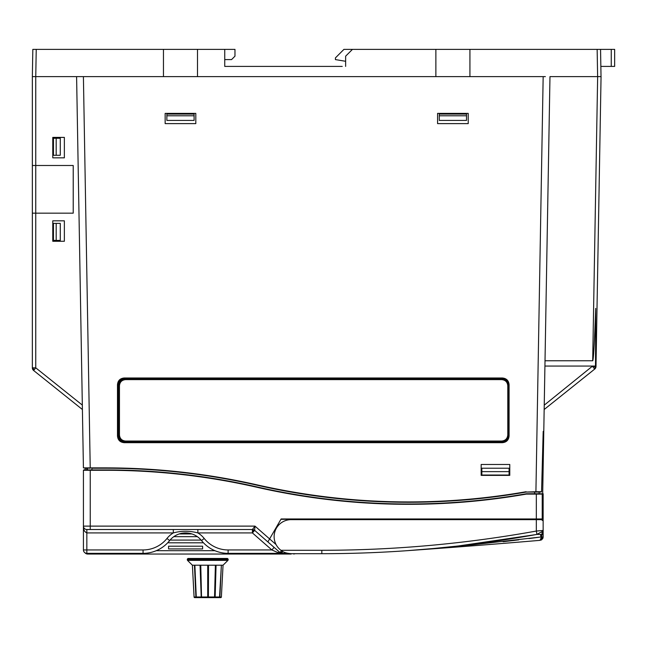 <?xml version="1.0" encoding="UTF-8"?>
<svg xmlns="http://www.w3.org/2000/svg" width="647" height="647" viewBox="0 0 647 647"><rect width="100%" height="100%" fill="white"/><g stroke="black" fill="none" stroke-linecap="round" stroke-linejoin="round"><path stroke-width="0.97" d="M343.929 49.374L335.421 57.89L335.421 59.589L345.635 61.295L345.635 66.406L345.635 56.184L352.445 49.374L343.929 49.374M600.853 66.406L614.65 66.406L614.65 49.374L614.65 66.406M280.935 550.29L321.826 550.29L321.826 553.695A1208.871 1208.871 0 0 1 321.794 553.695L291.15 553.695C286.475 553.355 283.071 552.223 280.935 550.29A17.024 17.024 0 0 1 291.15 519.646L542.226 519.646L542.226 520.495L549.974 76.621L545.017 360.767L592.692 360.767L597.65 76.621L601.031 76.621L597.626 76.621L597.149 49.374L614.65 49.374M32.35 367.836A3.405 3.405 0 0 0 32.69 369.308A3.405 3.405 0 0 1 32.35 367.836L35.755 367.836L82.331 405.095L82.404 409.511L33.628 370.496A3.405 3.405 0 0 1 32.35 367.836L32.35 213.17L73.216 213.17L73.216 165.495L35.755 165.495L35.755 76.621L32.35 76.621L35.755 76.621L36.232 49.374L32.827 49.374L32.35 76.621L32.827 49.374M595.644 367.917A3.405 3.405 0 0 0 595.992 366.469A3.405 3.405 0 0 1 594.714 369.073L592.587 366.469L595.992 366.469L601.055 76.621M282.213 551.163L282.213 553.355L228.116 553.355A34.056 34.056 0 0 1 201.532 540.585A20.429 20.429 0 0 0 169.635 540.585A34.056 34.056 0 0 1 143.052 553.355L86.835 553.355A3.405 3.405 0 0 1 83.431 549.95A3.405 3.405 0 0 0 85.081 552.87A3.405 3.405 0 0 1 83.431 549.95L83.431 470.264L85.129 469.924L85.129 468.226L86.763 468.226L86.747 469.366M83.698 527.451L83.431 526.116C83.245 529.472 84.385 531.745 86.835 532.926L173.307 532.926L173.307 529.521L252.411 529.521A3.405 3.405 0 0 1 254.651 530.362L267.874 541.927L281.13 518.959L536.331 518.959L536.331 494.106L542.226 494.106L526.294 494.106A683.095 683.095 0 0 1 256.81 487.24C207.153 475.941 156.857 470.288 105.93 470.264L83.431 470.264L83.431 526.116A3.405 3.405 0 0 0 86.835 529.521L252.411 529.521L254.975 526.116L254.651 530.362L276.916 549.845M291.15 554.034L87.652 554.034A3.405 3.405 0 0 1 85.081 552.87A3.405 3.405 0 0 1 83.431 549.95L86.835 549.95L86.835 553.355A3.405 3.405 0 0 1 83.431 549.95M286.16 553.355A3.405 3.364 90 0 1 284.138 554.034L284.138 553.355M83.099 449.495L82.832 434.169M600.343 117.592L600.303 120.528L600.343 117.592M600.343 117.479L600.254 122.59L600.343 117.479M599.987 137.916L599.898 143.019L599.987 137.916M599.623 158.345L599.534 163.456L599.623 158.345M599.268 178.774L599.179 183.885L599.268 178.774M598.912 199.211L598.823 204.315L598.912 199.211M598.556 219.64L598.467 224.744L598.556 219.64M598.2 240.069L598.111 245.181L598.2 240.069M597.844 260.506L597.755 265.61L597.844 260.506M597.488 280.935L597.399 286.039L597.488 280.935M592.692 360.767C593.485 360.209 594.488 342.74 595.709 308.384L595.515 366.065L544.92 366.065L543.779 431.387L543.197 431.379L541.563 491.728L526.116 492.06A681.056 681.056 0 0 1 257.263 485.25C207.242 473.895 156.792 468.218 105.93 468.226A681.056 681.056 0 0 1 257.263 485.25L257.336 484.926C207.501 473.588 157.035 467.902 105.93 467.886L83.423 467.886L83.01 444.384M87.434 468.226L87.434 469.924M168.56 541.862L168.56 542.801L202.616 542.801L202.616 541.862M201.112 540.075L170.064 540.075M168.56 546.205L168.56 548.931L202.616 548.931L202.616 546.205L168.56 546.205M191.965 533.945L179.211 533.945M173.792 536.67L197.375 536.67M287.761 553.355L282.213 553.355L287.761 553.355M536.331 519.306L280.935 519.306L541.83 519.306L536.331 518.959L542.226 518.959L542.226 494.106M541.83 493.766L526.262 493.766A682.755 682.755 0 0 1 256.883 486.908C207.202 475.61 156.881 469.948 105.93 469.924L83.77 469.924M281.534 553.29L280.855 553.29L282.213 553.355L279.973 552.514L254.651 530.362L252.411 532.926L253.608 529.739M143.052 553.355A34.056 34.056 0 0 0 169.635 540.585A34.056 34.056 0 0 1 143.052 553.355L143.052 549.95L86.835 549.95L86.835 529.521L157.472 529.521M86.609 529.513L252.411 529.521L252.411 532.926L271.869 549.95L274.11 547.386L276.504 549.473M85.42 470.264L86.156 470.264M86.73 470.264L89.973 470.264M543.14 518.959L542.251 518.959L543.14 518.959L542.251 519.306L543.14 518.959L543.14 494.106L542.696 493.766L543.14 493.766L543.14 505.679M541.83 519.306L539.493 518.959M256.81 487.24L256.883 486.908A682.755 682.755 0 0 0 526.262 493.766L526.294 494.106M256.883 486.908A679.35 679.35 0 0 0 105.93 469.924L101.296 469.924M281.534 550.726L279.973 552.514A3.405 3.405 0 0 0 282.213 553.355A3.405 3.405 0 0 1 279.973 552.514L277.733 552.514L271.869 549.95L228.116 549.95L228.116 553.355A34.056 34.056 0 0 1 201.532 540.585A20.429 20.429 0 0 0 169.635 540.585L166.983 538.458A23.834 23.834 0 0 1 173.307 532.926C181.492 530.718 189.676 530.718 197.861 532.926L197.861 529.521M280.855 553.29L277.733 552.514M534.624 493.766L534.624 492.06L526.116 492.06C436.175 507.652 346.557 505.38 257.263 485.25M91.939 469.924L91.939 468.226L105.93 468.226L92.966 468.226M539.129 493.766L539.129 492.06L541.143 492.06M534.624 492.06L538.417 492.06M275.549 529.844L274.854 529.828M543.14 532.521L543.14 531.219M321.826 550.29A1205.466 1205.466 0 0 0 536.331 531.05L543.14 530.435L543.14 519.646L542.243 519.646M542.833 531.85L542.008 532.966L541.992 534.382L543.14 530.435A3.405 3.405 0 0 1 542.008 532.966L541.992 534.382M541.984 534.43L536.937 534.406A1208.871 1208.871 0 0 1 321.826 553.695A1208.871 1208.871 0 0 0 536.937 534.406L538.061 534.196M536.331 519.646L536.331 531.05L542.049 530.532M408.548 550.581L406.931 550.694A9278.401 9278.401 0 0 0 408.678 550.573A9278.401 9278.401 0 0 1 406.931 550.694L457.178 546.553L540.957 536.986L541.442 536.913L541.733 535.279L543.14 534.115M536.331 531.05L536.937 534.406L542.032 531.575L541.984 534.495L541.733 535.279L541.41 534.479L541.96 534.487M429.543 548.891L406.931 550.694A9278.401 9278.401 0 0 0 540.027 540.342L543.14 536.945L543.14 530.435A3.405 3.405 0 0 1 542.008 532.966L543.14 530.435L543.14 519.646M457.178 546.553L457.025 546.108M431.703 548.688L456.628 546.157M540.488 537.05L528.906 538.571M518.837 539.841L503.107 541.725M456.24 546.197L432.05 548.656M490.094 541.927L482.783 542.93M481.942 543.043L479.322 543.391M406.931 550.694A9278.401 9278.401 0 0 0 540.027 540.342L541.45 537.091L543.14 536.63M542.032 539.461L540.884 540.148M541.046 540.091L541.903 539.574M541.45 537.091L543.14 536.856L543.14 534.551M540.957 536.986L540.488 534.462L541.41 534.479M458.408 545.955L535.708 534.624M439.281 115.781L439.281 114.074L466.519 114.074L466.519 120.431L439.281 120.431L439.281 115.781L466.519 115.781M166.861 115.781L166.861 114.074L194.1 114.074L194.1 120.431L166.861 120.431L166.861 115.781L194.1 115.781M545.356 76.621L543.254 76.621M541.563 491.728L535.918 491.728L543.165 76.621L35.755 76.621M165.155 113.395L165.155 123.609L195.806 123.609L195.806 113.395L165.155 113.395M437.574 113.395L437.574 123.609L468.226 123.609L468.226 113.395L437.574 113.395M163.456 76.621L163.456 49.374L197.505 49.374L197.505 76.621M435.876 76.621L435.876 49.374L469.924 49.374L469.924 76.621M596.283 349.72C595.976 367.779 595.976 367.779 596.283 349.72C595.976 367.779 595.976 367.779 596.283 349.72M224.744 59.589L231.561 59.589L234.966 56.184L234.966 49.374L224.744 49.374L224.744 66.406L238.371 66.406M163.456 49.374L36.232 49.374M601.031 76.621L600.553 49.374L469.924 49.374M597.626 76.621L549.974 76.621M224.744 66.406L342.231 66.406M224.744 49.374L197.505 49.374M435.876 49.374L352.445 49.374M32.35 76.621L32.35 165.495L35.755 165.495L35.755 367.836L33.628 370.496M544.167 409.511L594.714 369.073M52.779 157.836L64.36 157.836L64.36 137.399L52.779 137.399L52.779 157.836M68.105 398.075L63.762 394.597M63.721 394.565L59.839 391.467M59.678 391.33L57.025 389.211M79.185 406.939L80.026 407.61M509.771 475.375L509.771 464.481L481.166 464.481L481.166 475.375L509.771 475.375M82.743 429.082L82.404 409.511M535.918 491.728L526.116 492.06M526.084 491.728C436.24 507.313 346.655 505.048 257.336 484.926M509.084 384.795L509.084 435.876C508.728 440.057 506.464 442.322 502.274 442.685L124.289 442.685C120.107 442.33 117.843 440.057 117.479 435.876L117.479 384.795C117.835 380.614 120.107 378.341 124.289 377.985L502.274 377.985C506.455 378.341 508.728 380.614 509.084 384.795L508.485 381.989M507.838 380.865L507.094 379.983M506.205 379.231L505.081 378.584M502.274 442.685L505.081 442.079M506.205 441.432L507.094 440.688M507.838 439.798L508.485 438.674M117.479 435.876L118.086 438.674M118.733 439.798L119.477 440.688M120.366 441.432L121.49 442.079M124.289 377.985L118.086 381.989M83.406 76.621L90.232 468.226L83.423 467.886L76.597 76.621L82.331 405.095M52.779 241.266L64.36 241.266L64.36 220.829L52.779 220.829L52.779 241.266M569.546 389.211L566.893 391.33L569.546 389.211M562.809 394.597L558.466 398.075L562.825 394.589M547.378 406.939L546.545 407.61M600.869 87.021L600.845 88.493M600.756 93.799L600.78 92.1M32.35 165.495L32.35 213.17M53.466 223.385L60.276 223.385L60.276 240.409L53.466 240.409L53.466 223.385M56.184 240.409L56.184 223.385M53.466 138.256L60.276 138.256L60.276 155.28L53.466 155.28L53.466 138.256M56.184 155.28L56.184 138.256M119.46 434.938C119.824 438.65 121.854 440.688 125.567 441.044L501.684 441.044C505.396 440.688 507.426 438.65 507.79 434.938L507.79 385.733C507.426 382.021 505.396 379.983 501.684 379.627L125.567 379.627C121.854 379.983 119.824 382.021 119.46 385.733L119.46 434.938L118.781 434.938C119.185 439.062 121.45 441.319 125.567 441.723L501.684 441.723C505.8 441.319 508.065 439.054 508.461 434.938L508.461 385.733C508.065 381.609 505.8 379.344 501.684 378.948L125.567 378.948C121.45 379.352 119.185 381.609 118.781 385.733L118.781 434.938L118.336 435.391L118.336 385.28C118.684 381.107 120.949 378.851 125.114 378.495L125.567 379.627M118.336 435.391C118.684 439.564 120.949 441.82 125.114 442.176L502.129 442.176C506.302 441.82 508.566 439.556 508.914 435.391L508.914 385.28C508.566 381.107 506.302 378.843 502.129 378.495L125.114 378.495M481.845 475.035L481.845 468.226L509.084 468.226L509.084 475.035L481.845 475.035M509.084 471.631L481.845 471.631M209.426 597.626L208.399 597.626L208.52 565.203L192.394 565.203L194.068 596.979A0.679 0.679 0 0 0 194.747 597.626L201.419 597.626L200.57 565.203M201.419 597.626L208.383 597.626L208.471 565.203M214.02 597.626L214.586 597.626L215.508 565.203M223.045 565.203L221.379 596.979A0.679 0.679 0 0 1 220.7 597.626L219.284 597.626A0.679 0.607 -90 0 0 219.891 596.979L221.371 565.203L223.045 565.203L227.946 560.367L187.493 560.367L192.394 565.203L194.084 596.979A0.679 0.679 -90 0 0 194.763 597.626L195.119 597.626M206.021 597.626L202.001 597.626M214.586 597.626L218.961 597.626A0.679 0.59 90 0 0 219.543 596.979L221.371 565.203M208.383 597.626L214.206 597.626L214.545 596.979L215.386 565.203L216.066 565.203L215.16 596.979L219.543 596.979M200.764 565.203L201.524 596.979L207.719 596.979L207.719 597.626M201.832 597.626L201.524 596.979M200.06 565.203L201.233 597.626M196.842 597.626A0.679 0.574 -90 0 1 196.267 596.979L200.893 596.979M194.868 565.203L196.267 596.979M194.448 565.203L195.895 596.979A0.679 0.59 90 0 0 196.486 597.626M214.788 597.626L215.16 596.979M207.719 565.203L207.719 596.979M216.066 565.203L220.991 565.203M208.52 565.203L215.386 565.203M187.29 559.145L228.156 559.145L227.469 558.466L187.97 558.466L187.29 559.145L187.493 560.367M611.245 49.374L611.245 66.406M34.251 369.712A3.405 2.41 -141.3 0 1 32.868 367.836M594.083 368.321A3.405 2.426 -39.3 0 0 595.45 366.493M280.628 551.762A3.405 2.41 41.2 0 0 282.213 552.667M87.652 553.355L87.652 554.034M214.909 550.694L156.259 550.694M83.431 526.116L90.24 526.116L90.24 469.924M90.24 529.521L90.24 526.116L254.975 526.116L276.067 544.572M166.983 538.458A30.644 30.644 0 0 1 143.052 549.95M228.116 549.95A30.644 30.644 0 0 1 204.193 538.458A23.834 23.834 0 0 0 197.861 532.926L252.411 532.926M201.532 540.585L204.193 538.458M544.24 405.151L592.595 366.065M119.46 385.733L118.336 385.28M125.567 441.044L125.114 442.176M501.684 441.044L502.129 442.176M507.79 434.938L508.914 435.391M507.79 385.733L508.914 385.28M501.684 379.627L502.129 378.495M194.084 596.979L195.895 596.979M219.891 596.979L221.379 596.979M208.439 596.979L214.545 596.979M228.156 559.145L228.156 559.881L187.29 559.881M295.226 553.695L293.738 554.034M197.796 529.521L193.679 529.521M193.485 529.521L191.027 529.521M190.388 529.521L188.358 529.521M182.842 529.521L180.853 529.521M180.222 529.521L177.812 529.521M177.65 529.521L173.477 529.521M279.973 552.514L279.011 551.673M543.14 537.002L543.019 537.851M542.995 537.94L542.615 538.765M499.444 540.577L496.67 540.981M228.156 559.881L227.946 560.367"/></g></svg>
